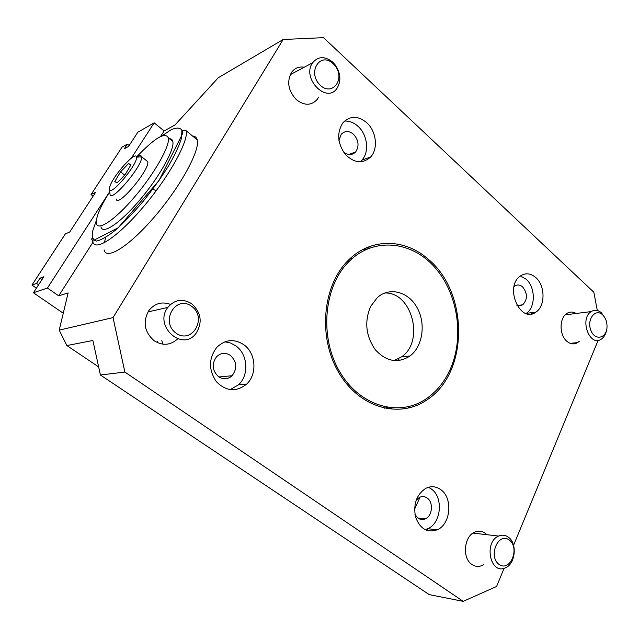 <?xml version="1.0" encoding="UTF-8"?>
<svg xmlns="http://www.w3.org/2000/svg" width="639" height="639" viewBox="0 0 639 639"><rect width="100%" height="100%" fill="white"/><g stroke="black" fill="none" stroke-linecap="round" stroke-linejoin="round"><path stroke-width="0.96" d="M191.828 303.829C182.754 298.229 174.743 299.419 167.801 307.415C153.416 325.962 182.403 352.137 195.989 333.43C202.683 322.599 201.293 312.735 191.828 303.829M191.708 306.361C207.579 317.775 192.179 344.733 176.084 333.167C159.742 321.585 175.901 294.379 191.708 306.361M426.628 530.346L428.322 528.765M508.309 537.143C505.273 535.003 502.062 534.635 498.676 536.065C483.531 541.944 490.169 574.86 505.074 567.951C515.489 564.405 517.646 543.286 508.309 537.143M509.235 540.011C520.266 547.919 510.241 572.464 499.099 564.429C487.797 556.449 498.244 531.656 509.235 540.011M332.759 62.207L332.312 61.799C324.636 55.992 318.078 56.312 312.631 62.774C301.257 78.126 326.609 104.245 337.001 88.326C341.394 80.945 340.723 73.054 334.996 64.643L332.759 62.207M333.151 63.644L334.988 65.657C345.995 79.3 331.729 97.36 319.668 84.652C307.343 72.047 320.051 51.767 332.783 63.317L333.151 63.644M605.181 318.254L601.499 312.878C598.08 309.915 594.645 309.484 591.187 311.592C579.182 318.789 589.685 347.408 601.227 339.205C603.935 337.392 605.708 334.429 606.531 330.299M602.673 314.883C605.676 317.926 607.13 321.968 607.026 326.992C606.683 338.67 594.613 341.122 590.763 330.091C586.61 319.22 595.54 307.934 602.633 314.843L602.673 314.883M532.646 313.669L530.785 312.767M130.995 164.782L125.204 174.543L117.041 182.962L114.788 181.524L120.539 171.883L128.583 163.552L130.995 164.782M146.259 160.453L147.729 161.627C150.285 169.263 117.065 208.665 116.282 199.033M109.98 193.865L110.044 194.344C110.882 203.514 143.679 164.495 141.538 156.787L141.531 156.699C141.139 155.045 139.462 155.213 136.49 157.21M109.804 186.676C112.879 175.845 136.131 150.005 136.434 157.21C138.144 163.824 110.148 197.187 109.421 189.463L109.804 186.676M128.583 163.552L130.723 165.229M120.539 171.883L124.669 175.094M370.692 306.337L377.345 297.582C389.59 286.52 408.537 291.735 417.187 307.806C426.045 323.701 422.754 346.45 410.014 355.979C397.961 363.703 386.419 361.658 375.397 349.852C365.788 336.082 364.222 321.585 370.692 306.337M394.055 360.636L401.675 356.794C424.815 341.178 411.931 291.799 384.774 292.997M449.688 370.484C444.041 382.497 436.237 391.923 426.261 398.776C399.303 417.435 359.917 406.564 339.636 371.586C319.077 336.857 323.781 286.088 349.11 261.415C373.863 236.757 411.82 240.895 434.983 267.557C458.339 294.06 464.649 338.43 449.688 370.484M388.001 407.506L384.207 408.209M362.433 249.745L366.291 249.394M156.18 190.789L152.817 189.104M161.819 340.579L162.753 344.173M109.7 191.66L47.446 288.037L33.42 292.758L43.819 276.767L40.017 278.157L36.583 283.42L31.95 285.066L65.33 233.946L69.739 231.997L95.634 192.267L91.05 194.56L122.041 147.114L127.353 144.11L124.293 148.807L128.607 146.395L137.808 132.249L154.159 122.824L131.33 158.168M42.014 279.547L40.017 278.157M38.588 284.802L36.583 283.42M36.415 288.149L31.95 285.066M129.166 145.54L127.353 144.11M93.118 196.125L91.05 194.56M33.42 292.758L63.261 313.238M47.446 288.037L58.7 295.841L93.174 241.917M160.557 136.514L164.119 130.955L154.159 122.824M407.898 406.811L409.647 407.802M398.041 359.062L399.782 360.444M414.551 509.267L420.103 497.078M58.7 295.841L68.141 292.91L59.211 330.131L66.847 345.555L92.879 340.483L100.427 375.005L429.232 594.621L463.203 601.347L124.869 372.058L113.039 317.607L59.211 330.131M113.039 317.607L283.189 39.49L218.274 77.766L175.006 124.948L164.119 130.955M483.595 564.7L481.638 565.691C478.236 566.953 474.993 566.537 471.917 564.461C461.909 558.222 463.97 536.105 474.857 532.063C479.29 530.298 483.3 531.169 486.886 534.699M177.698 338.87C170.573 345.332 162.753 345.987 154.231 340.819C144.326 332.016 142.553 321.896 148.911 310.466C154.758 303.333 161.963 301.312 170.525 304.404M157.545 341.306L157.106 342.504M318.677 97.08L317.367 99.229C311.497 105.739 304.515 105.898 296.416 99.716C288.261 90.93 286.599 81.848 291.432 72.487C294.627 68.125 298.9 66.368 304.268 67.215M579.285 341.298L577.584 342.632C573.974 344.685 570.379 344.205 566.801 341.21C559.165 334.956 559.213 317.95 566.841 313.469C569.86 311.584 572.975 311.584 576.186 313.461M534.372 312.295L534.947 312.711M283.189 39.49L323.51 37.653L593.815 292.207L597.321 310.506M192.595 136.067C195.079 136.107 196.628 137.385 197.243 139.901C200.159 150.253 180.813 186.029 155.197 216.006C129.613 246.103 106.378 260.632 104.085 249.905M104.293 242.788L105.786 237.349M98.654 366.914L66.847 345.555M598.152 340.331L513.58 545.291M504.091 568.287L496.575 586.49L463.203 601.347M428.194 259.186C469.13 292.606 468.818 373.583 426.668 400.07C399.271 418.968 359.278 407.922 338.662 372.393C317.759 337.104 322.503 285.513 348.207 260.4C370.572 237.596 404.759 238.243 428.194 259.186M440.662 489.562C453.059 497.781 450.894 524.18 437.244 529.811C427.307 533.11 420.095 528.9 415.59 517.159C413.098 504.371 416.42 494.818 425.542 488.484C430.806 485.84 435.846 486.199 440.662 489.562M535.794 277.574C545.331 285.681 545.45 306.137 535.961 312.088C520.45 324.157 504.019 287.119 520.218 276.112C525.378 272.645 530.57 273.133 535.794 277.574M366.65 122.608C376.331 131.075 378.416 148.711 370.716 156.922C362.672 164.175 354.118 163.233 345.052 154.103C337.432 143.096 336.705 132.68 342.871 122.864C349.9 115.635 357.824 115.547 366.65 122.608M243.81 344.709C255.983 353.119 257.493 374.358 246.574 384.167C236.23 392.25 226.166 391.419 216.365 381.683C208.442 369.877 208.578 358.439 216.765 347.368C225.152 339.421 234.162 338.534 243.81 344.709M100.427 375.005L124.869 372.058M351.682 258.995L350.603 258.124L351.754 258.931M230.463 355.436C225.527 352.321 220.902 352.744 216.597 356.706C211.509 363.958 212.172 370.644 218.594 376.77C223.386 379.734 227.875 379.382 232.069 375.732C237.452 368.535 236.917 361.77 230.463 355.436M230.12 389.646L238.515 384.798C249.346 375.109 247.868 354.134 235.799 345.843L230.559 343.023L224.872 341.825M343.215 151.603L343.606 151.954C348.087 155.429 352.105 155.421 355.667 151.93C359.422 146.035 358.695 140.133 353.471 134.214C348.91 130.62 344.82 130.66 341.194 134.334L338.934 140.412M360.108 161.891L361.922 160.141C369.59 152.002 367.521 134.573 357.912 126.226C353.774 122.552 349.325 120.827 344.565 121.059M516.823 305.25L519.898 305.833L522.782 304.771C527.678 299.332 527.63 293.381 522.638 286.903C519.938 284.643 517.255 284.387 514.595 286.144L514.044 286.591M526.049 313.501L526.256 313.366C535.722 307.471 535.61 287.223 526.121 279.211L520.458 275.944M414.983 514.547L418.018 518.149C420.398 519.755 422.882 519.97 425.47 518.796C432.515 515.817 433.585 502.198 427.132 497.997C424.663 496.295 422.083 496.104 419.392 497.406L416.141 500.241M425.071 529.667L427.81 528.701C441.397 523.149 443.562 497.054 431.237 488.923L428.426 487.285M391.659 407.946L387.913 408.904M365.827 248.068L369.693 247.98M169.439 138.735C171.3 138.703 172.426 139.621 172.834 141.507C174.767 149.326 159.526 176.763 139.877 199.919C120.252 223.171 102.456 234.976 100.962 226.829M136.427 157.154C154.542 138.04 165.189 131.61 168.361 137.864C170.19 145.612 154.83 173.057 135.156 196.285C115.507 219.608 97.791 231.526 96.409 223.442C95.73 217.484 100.163 206.932 109.716 191.788M162.01 135.875L170.637 130.013C176.22 127.433 179.958 127.473 181.859 130.132L181.628 137.784C179.375 145.269 175.046 154.598 168.64 165.757C161.204 177.554 152.713 189.432 143.168 201.373C133.439 212.755 124.198 222.356 115.443 230.168C107.416 236.518 101.098 240.144 96.481 241.055C93.07 240.336 91.752 237.149 92.519 231.47L96.369 220.375M92.759 241.614C94.716 252.149 117.696 237.253 143.36 206.908C169.063 176.699 188.793 140.915 186.205 130.787C184.735 130.092 183.585 130.005 182.754 130.532L182.211 134.462L158.855 180.765L118.207 227.764L93.837 240.256L92.064 238.067L91.657 239.066L92.759 241.614M147.944 311.944L167.801 307.415M473.004 533.086L498.676 536.065M290.194 74.699L312.631 62.774M332.783 63.317L332.312 61.799M334.988 65.657L334.996 64.643M565.196 314.835L591.187 311.592M602.633 314.843L601.499 312.878M141.531 156.699L147.729 161.627M109.421 189.463L110.044 194.344M136.434 157.21L141.538 156.787M401.675 356.794L410.014 355.979M349.11 261.415L346.673 261.99M577.584 342.632L570.212 343.327M218.873 376.962L232.069 375.732M238.515 384.798L246.574 384.167M348.886 154.51L355.667 151.93M361.922 160.141L370.716 156.922M517.494 305.522L522.782 304.771M526.256 313.366L535.961 312.088M417.794 517.989L425.47 518.796M427.81 528.701L437.244 529.811M197.243 139.901L186.205 130.787M172.834 141.507L168.361 137.864"/></g></svg>
